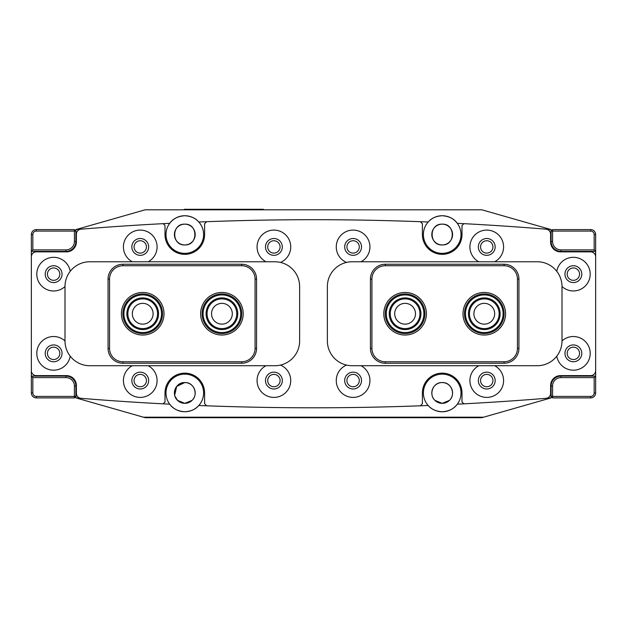 <?xml version="1.0" encoding="UTF-8"?>
<svg xmlns="http://www.w3.org/2000/svg" width="627" height="627" viewBox="0 0 627 627"><rect width="100%" height="100%" fill="white"/><g stroke="black" fill="none" stroke-linecap="round" stroke-linejoin="round"><path stroke-width="0.94" d="M273.897 240.737A6.184 6.184 0 0 0 267.713 246.92A6.184 6.184 0 0 0 273.897 253.112A6.184 6.184 0 0 0 280.089 246.92A6.184 6.184 0 0 0 273.897 240.737M353.103 374.382A6.184 6.184 0 0 0 346.911 380.573A6.184 6.184 0 0 0 353.103 386.757A6.184 6.184 0 0 0 359.287 380.573A6.184 6.184 0 0 0 353.103 374.382M273.897 374.382A6.184 6.184 0 0 0 267.713 380.573A6.184 6.184 0 0 0 273.897 386.757A6.184 6.184 0 0 0 280.089 380.573A6.184 6.184 0 0 0 273.897 374.382M353.103 240.737A6.184 6.184 0 0 0 346.911 246.92A6.184 6.184 0 0 0 353.103 253.112A6.184 6.184 0 0 0 359.287 246.92A6.184 6.184 0 0 0 353.103 240.737M174.902 396.131L177.527 400.371L184.8 403.341L192.074 400.371C198.485 394.649 194.182 382.086 184.8 382.556L176.696 386.436L174.659 395.229M434.926 400.371L442.2 403.341L449.473 400.371C455.9 394.642 451.558 382.07 442.2 382.556C432.842 382.078 428.5 394.634 434.926 400.371C428.5 394.642 432.842 382.07 442.2 382.556A10.393 10.393 0 0 0 431.807 392.949A10.393 10.393 0 0 0 442.2 403.341L434.926 400.371M140.252 374.382A6.184 6.184 0 0 0 134.06 380.573A6.184 6.184 0 0 0 140.252 386.757A6.184 6.184 0 0 0 146.436 380.573A6.184 6.184 0 0 0 140.252 374.382M486.748 240.737A6.184 6.184 0 0 0 480.564 246.92A6.184 6.184 0 0 0 486.748 253.112A6.184 6.184 0 0 0 492.94 246.92A6.184 6.184 0 0 0 486.748 240.737M140.252 240.737A6.184 6.184 0 0 0 134.06 246.92A6.184 6.184 0 0 0 140.252 253.112A6.184 6.184 0 0 0 146.436 246.92A6.184 6.184 0 0 0 140.252 240.737M486.748 374.382A6.184 6.184 0 0 0 480.564 380.573A6.184 6.184 0 0 0 486.748 386.757A6.184 6.184 0 0 0 492.94 380.573A6.184 6.184 0 0 0 486.748 374.382M442.2 244.945C455.61 245.588 455.625 223.518 442.2 224.152C428.774 223.502 428.797 245.596 442.2 244.945C428.79 245.588 428.782 223.518 442.2 224.152A10.393 10.393 0 0 0 431.807 234.545A10.393 10.393 0 0 0 442.2 244.945A10.393 10.393 0 0 0 452.592 234.545A10.393 10.393 0 0 0 442.2 224.152C455.625 223.502 455.602 245.596 442.2 244.945M184.8 224.152C171.39 223.51 171.375 245.58 184.8 244.945C198.226 245.588 198.203 223.502 184.8 224.152A10.393 10.393 0 0 0 174.408 234.545A10.393 10.393 0 0 0 184.8 244.945C171.375 245.588 171.398 223.502 184.8 224.152C198.21 223.51 198.218 245.58 184.8 244.945A10.393 10.393 0 0 0 195.193 234.545A10.393 10.393 0 0 0 184.8 224.152M546.054 398.317A4.953 4.953 0 0 0 550.608 393.38L550.608 385.519A9.899 9.899 0 0 1 560.507 375.62L590.697 375.62A4.953 4.953 0 0 0 595.65 370.675L595.65 256.819A4.953 4.953 0 0 0 590.697 251.874L560.507 251.874A9.899 9.899 0 0 1 550.608 241.975L550.608 234.114A4.953 4.953 0 0 0 546.054 229.184A2856.15 2856.15 0 0 0 463.878 223.659A2856.15 2856.15 0 0 0 457.295 223.322A18.81 18.81 0 0 0 442.2 215.735C436.039 216.111 431.368 218.204 428.186 221.997A2856.15 2856.15 0 0 0 420.341 221.699A2856.15 2856.15 0 0 0 206.659 221.699A2856.15 2856.15 0 0 0 198.814 221.997A18.81 18.81 0 0 0 184.8 215.735C177.911 216.237 172.88 218.76 169.705 223.322A2856.15 2856.15 0 0 0 163.122 223.659A2856.15 2856.15 0 0 0 80.946 229.184A2856.15 2856.15 0 0 0 75.898 229.6L75.898 241.481A9.899 9.899 0 0 1 66 251.38L31.35 251.38L31.35 376.114L66 376.114A9.899 9.899 0 0 1 75.898 386.02L75.898 397.894A2856.15 2856.15 0 0 0 80.946 398.317A2856.15 2856.15 0 0 0 169.705 404.172A18.81 18.81 0 0 0 201.972 385.276A18.81 18.81 0 0 0 167.989 384.5A18.81 18.81 0 0 0 169.705 404.172C172.88 408.726 177.903 411.257 184.8 411.759C190.961 411.383 195.632 409.298 198.814 405.497A2856.15 2856.15 0 0 0 206.581 405.794A2856.15 2856.15 0 0 0 420.419 405.794A2856.15 2856.15 0 0 0 428.186 405.497A18.81 18.81 0 0 0 459.011 384.5A18.81 18.81 0 0 0 425.028 385.276A18.81 18.81 0 0 0 428.186 405.497C431.376 409.298 436.047 411.383 442.2 411.759C449.089 411.257 454.12 408.733 457.295 404.172A2856.15 2856.15 0 0 0 546.054 398.317A2856.15 2856.15 0 0 0 551.102 397.894L551.102 386.02A9.899 9.899 0 0 1 561 376.114L595.65 376.114L595.65 392.949A4.953 4.953 0 0 1 590.697 397.894L552.583 397.894L552.583 396.413L590.697 396.413A3.464 3.464 0 0 0 594.169 392.949L594.169 377.603L561 377.603A8.417 8.417 0 0 0 552.583 386.02L552.583 396.413L551.102 396.413L552.583 397.894M169.705 223.322A18.81 18.81 0 0 0 184.8 253.355A18.81 18.81 0 0 0 198.814 221.997C195.624 218.204 190.953 216.111 184.8 215.735A18.81 18.81 0 0 0 169.705 223.322M428.186 221.997A18.81 18.81 0 0 0 442.2 253.355A18.81 18.81 0 0 0 457.295 223.322C454.12 218.768 449.097 216.237 442.2 215.735A18.81 18.81 0 0 0 428.186 221.997M177.527 400.371C171.116 394.649 175.419 382.086 184.8 382.556A10.393 10.393 0 0 0 174.408 392.949A10.393 10.393 0 0 0 184.8 403.341L177.527 400.371M551.102 397.894L483.535 417.206L143.465 417.206L75.898 397.894M75.898 229.6L145.198 209.794L481.802 209.794L551.102 229.6A2856.15 2856.15 0 0 0 546.062 229.184M186.838 403.137L184.8 403.341A10.393 10.393 0 0 0 195.193 392.949A10.393 10.393 0 0 0 184.8 382.556C194.158 382.078 198.493 394.634 192.074 400.371L188.766 402.558M442.2 403.341A10.393 10.393 0 0 0 452.592 392.949A10.393 10.393 0 0 0 442.2 382.556C451.558 382.078 455.9 394.634 449.473 400.371L442.2 403.341M594.169 377.603L595.65 376.114L595.65 251.38L561 251.38A9.899 9.899 0 0 1 551.102 241.481L551.102 229.6M75.898 241.481L75.898 245.063L75.898 241.481L74.417 241.481L74.417 231.081L36.303 231.081A3.464 3.464 0 0 0 32.831 234.545L32.831 249.891L66 249.891A8.417 8.417 0 0 0 74.417 241.481M143.465 417.206L145.198 417.7L481.802 417.7L483.535 417.206M221.911 324.143A10.393 10.393 0 0 0 232.303 313.751A10.393 10.393 0 0 0 221.911 303.35A10.393 10.393 0 0 0 211.518 313.751A10.393 10.393 0 0 0 221.911 324.143M142.713 324.143A10.393 10.393 0 0 0 153.106 313.751A10.393 10.393 0 0 0 142.713 303.35A10.393 10.393 0 0 0 132.321 313.751A10.393 10.393 0 0 0 142.713 324.143M405.089 303.35A10.393 10.393 0 0 0 394.697 313.751A10.393 10.393 0 0 0 405.089 324.143A10.393 10.393 0 0 0 415.482 313.751A10.393 10.393 0 0 0 405.089 303.35M484.287 303.35A10.393 10.393 0 0 0 473.894 313.751A10.393 10.393 0 0 0 484.287 324.143A10.393 10.393 0 0 0 494.679 313.751A10.393 10.393 0 0 0 484.287 303.35M184.307 209.794L184.307 209.3L263.505 209.3L263.505 209.794M420.341 221.699L422.402 223.753L422.402 234.545A19.798 19.798 0 0 0 442.2 254.35A19.798 19.798 0 0 0 461.997 234.545L461.997 225.54L463.878 223.659M163.122 223.659L165.003 225.54L165.003 234.545A19.798 19.798 0 0 0 184.8 254.35A19.798 19.798 0 0 0 204.598 234.545L204.598 223.753L206.659 221.699M280.473 262.415A16.827 16.827 0 0 0 273.897 230.093A16.827 16.827 0 0 0 265.981 261.772M273.897 238.511A8.417 8.417 0 0 0 265.487 246.92A8.417 8.417 0 0 0 273.897 255.338A8.417 8.417 0 0 0 282.315 246.92A8.417 8.417 0 0 0 273.897 238.511M346.527 365.079A16.827 16.827 0 0 0 353.103 397.4A16.827 16.827 0 0 0 361.019 365.721M353.103 372.156A8.417 8.417 0 0 0 344.685 380.573A8.417 8.417 0 0 0 353.103 388.991A8.417 8.417 0 0 0 361.513 380.573A8.417 8.417 0 0 0 353.103 372.156M265.981 365.721A16.827 16.827 0 0 0 273.897 397.4A16.827 16.827 0 0 0 280.473 365.079M273.897 372.156A8.417 8.417 0 0 0 265.487 380.573A8.417 8.417 0 0 0 273.897 388.991A8.417 8.417 0 0 0 282.315 380.573A8.417 8.417 0 0 0 273.897 372.156M361.019 261.772A16.827 16.827 0 0 0 353.103 230.093A16.827 16.827 0 0 0 346.527 262.415M353.103 238.511A8.417 8.417 0 0 0 344.685 246.92A8.417 8.417 0 0 0 353.103 255.338A8.417 8.417 0 0 0 361.513 246.92A8.417 8.417 0 0 0 353.103 238.511M148.168 261.772A16.827 16.827 0 0 0 140.252 230.093A16.827 16.827 0 0 0 132.328 261.772M140.252 238.511A8.417 8.417 0 0 0 131.835 246.92A8.417 8.417 0 0 0 140.252 255.338A8.417 8.417 0 0 0 148.662 246.92A8.417 8.417 0 0 0 140.252 238.511M478.832 365.721A16.827 16.827 0 0 0 486.748 397.4A16.827 16.827 0 0 0 494.672 365.721M486.748 372.156A8.417 8.417 0 0 0 478.338 380.573A8.417 8.417 0 0 0 486.748 388.991A8.417 8.417 0 0 0 495.165 380.573A8.417 8.417 0 0 0 486.748 372.156M132.328 365.721A16.827 16.827 0 0 0 140.252 397.4A16.827 16.827 0 0 0 148.168 365.721M140.252 372.156A8.417 8.417 0 0 0 131.835 380.573A8.417 8.417 0 0 0 140.252 388.991A8.417 8.417 0 0 0 148.662 380.573A8.417 8.417 0 0 0 140.252 372.156M494.672 261.772A16.827 16.827 0 0 0 486.748 230.093A16.827 16.827 0 0 0 478.832 261.772M486.748 238.511A8.417 8.417 0 0 0 478.338 246.92A8.417 8.417 0 0 0 486.748 255.338A8.417 8.417 0 0 0 495.165 246.92A8.417 8.417 0 0 0 486.748 238.511M70.216 271.319A16.827 16.827 0 0 0 53.624 257.321A16.827 16.827 0 0 0 36.797 274.148A16.827 16.827 0 0 0 64.996 286.555L64.996 340.97A24.751 24.751 0 0 0 89.747 365.721L274.877 365.721A24.751 24.751 0 0 0 299.628 340.97L299.628 286.523A24.751 24.751 0 0 0 274.877 261.772L89.747 261.772A24.751 24.751 0 0 0 64.996 286.523M53.624 265.73A8.417 8.417 0 0 0 45.207 274.148A8.417 8.417 0 0 0 53.624 282.565A8.417 8.417 0 0 0 62.042 274.148A8.417 8.417 0 0 0 53.624 265.73M556.784 356.175A16.827 16.827 0 0 0 573.376 370.181A16.827 16.827 0 0 0 590.203 353.346A16.827 16.827 0 0 0 562.004 340.939M573.376 344.936A8.417 8.417 0 0 0 564.958 353.346A8.417 8.417 0 0 0 573.376 361.763A8.417 8.417 0 0 0 581.793 353.346A8.417 8.417 0 0 0 573.376 344.936M64.996 340.939A16.827 16.827 0 0 0 36.797 353.346A16.827 16.827 0 0 0 53.624 370.181A16.827 16.827 0 0 0 70.216 356.175M53.624 344.936A8.417 8.417 0 0 0 45.207 353.346A8.417 8.417 0 0 0 53.624 361.763A8.417 8.417 0 0 0 62.042 353.346A8.417 8.417 0 0 0 53.624 344.936M562.004 286.523A24.751 24.751 0 0 0 537.253 261.772L352.123 261.772A24.751 24.751 0 0 0 327.372 286.523L327.372 340.97A24.751 24.751 0 0 0 352.123 365.721L537.253 365.721A24.751 24.751 0 0 0 562.004 340.97L562.004 286.523A16.827 16.827 0 0 0 590.203 274.148A16.827 16.827 0 0 0 573.376 257.321A16.827 16.827 0 0 0 556.784 271.319M573.376 265.73A8.417 8.417 0 0 0 564.958 274.148A8.417 8.417 0 0 0 573.376 282.565A8.417 8.417 0 0 0 581.793 274.148A8.417 8.417 0 0 0 573.376 265.73M80.946 229.184A4.953 4.953 0 0 0 76.392 234.114L76.392 241.975A9.899 9.899 0 0 1 66.493 251.874L36.303 251.874A4.953 4.953 0 0 0 31.35 256.819L31.35 370.675A4.953 4.953 0 0 0 36.303 375.62L66.493 375.62A9.899 9.899 0 0 1 76.392 385.519L76.392 393.38A4.953 4.953 0 0 0 80.946 398.317M163.02 403.827L165.003 402.048L165.003 392.949A19.798 19.798 0 0 1 184.8 373.151A19.798 19.798 0 0 1 204.598 392.949L204.598 403.663L206.581 405.794M420.419 405.794L422.402 403.663L422.402 392.949A19.798 19.798 0 0 1 442.2 373.151A19.798 19.798 0 0 1 461.997 392.949L461.997 402.048L463.98 403.827M405.089 335.03A21.287 21.287 0 0 1 383.802 313.751A21.287 21.287 0 0 1 405.089 292.464A21.287 21.287 0 0 1 426.376 313.751A21.287 21.287 0 0 1 405.089 335.03M484.287 335.03A21.287 21.287 0 0 1 463 313.751A21.287 21.287 0 0 1 484.287 292.464A21.287 21.287 0 0 1 505.574 313.751A21.287 21.287 0 0 1 484.287 335.03M518.937 279.101L518.937 348.4A14.852 14.852 0 0 1 504.084 363.245L385.291 363.245A14.852 14.852 0 0 1 370.439 348.4L370.439 279.101A14.852 14.852 0 0 1 385.291 264.249L504.084 264.249A14.852 14.852 0 0 1 518.937 279.101L517.455 279.101A13.363 13.363 0 0 0 504.084 265.73L385.291 265.73A13.363 13.363 0 0 0 371.921 279.101L371.921 348.4A13.363 13.363 0 0 0 385.291 361.763L504.084 361.763A13.363 13.363 0 0 0 517.455 348.4L517.455 279.101M142.713 335.03A21.287 21.287 0 0 1 121.426 313.751A21.287 21.287 0 0 1 142.713 292.464A21.287 21.287 0 0 1 164 313.751A21.287 21.287 0 0 1 142.713 335.03M221.911 335.03A21.287 21.287 0 0 1 200.624 313.751A21.287 21.287 0 0 1 221.911 292.464A21.287 21.287 0 0 1 243.198 313.751A21.287 21.287 0 0 1 221.911 335.03M256.561 279.101L256.561 348.4A14.852 14.852 0 0 1 241.708 363.245L122.916 363.245A14.852 14.852 0 0 1 108.063 348.4L108.063 279.101A14.852 14.852 0 0 1 122.916 264.249L241.708 264.249A14.852 14.852 0 0 1 256.561 279.101L255.079 279.101A13.363 13.363 0 0 0 241.708 265.73L122.916 265.73A13.363 13.363 0 0 0 109.545 279.101L109.545 348.4A13.363 13.363 0 0 0 122.916 361.763L241.708 361.763A13.363 13.363 0 0 0 255.079 348.4L255.079 279.101M567.184 353.346A6.184 6.184 0 0 0 573.376 359.537A6.184 6.184 0 0 0 579.56 353.346A6.184 6.184 0 0 0 573.376 347.162A6.184 6.184 0 0 0 567.184 353.346M567.184 274.148A6.184 6.184 0 0 0 573.376 280.332A6.184 6.184 0 0 0 579.56 274.148A6.184 6.184 0 0 0 573.376 267.956A6.184 6.184 0 0 0 567.184 274.148M552.583 229.6L551.102 231.081L552.583 231.081L552.583 229.6L590.697 229.6A4.953 4.953 0 0 1 595.65 234.545L595.65 251.38L594.169 249.891L594.169 234.545A3.464 3.464 0 0 0 590.697 231.081L552.583 231.081L552.583 241.481A8.417 8.417 0 0 0 561 249.891L594.169 249.891M59.816 274.148A6.184 6.184 0 0 0 53.624 267.956A6.184 6.184 0 0 0 47.44 274.148A6.184 6.184 0 0 0 53.624 280.332A6.184 6.184 0 0 0 59.816 274.148M59.816 353.346A6.184 6.184 0 0 0 53.624 347.162A6.184 6.184 0 0 0 47.44 353.346A6.184 6.184 0 0 0 53.624 359.537A6.184 6.184 0 0 0 59.816 353.346M32.831 249.891L31.35 251.38L31.35 234.545A4.953 4.953 0 0 1 36.303 229.6L74.417 229.6L74.417 231.081L75.898 231.081L74.417 229.6M74.417 397.894L75.898 396.413L74.417 396.413L74.417 397.894L36.303 397.894A4.953 4.953 0 0 1 31.35 392.949L31.35 376.114L32.831 377.603L32.831 392.949A3.464 3.464 0 0 0 36.303 396.413L74.417 396.413L74.417 386.02A8.417 8.417 0 0 0 66 377.603L32.831 377.603M497.509 300.372A18.81 18.81 0 0 0 470.908 300.521A18.81 18.81 0 0 0 471.065 327.129A18.81 18.81 0 0 0 497.666 326.973A18.81 18.81 0 0 0 497.509 300.372M470.368 327.827A19.798 19.798 0 0 1 470.203 299.831A19.798 19.798 0 0 1 498.206 299.667A19.798 19.798 0 0 1 498.371 327.662A19.798 19.798 0 0 1 470.368 327.827M495.424 302.48A15.84 15.84 0 0 1 495.557 324.88A15.84 15.84 0 0 1 473.15 325.013A15.84 15.84 0 0 1 473.024 302.614A15.84 15.84 0 0 1 495.424 302.48M473.847 324.308A14.852 14.852 0 0 0 494.852 324.19A14.852 14.852 0 0 0 494.727 303.186A14.852 14.852 0 0 0 473.73 303.311A14.852 14.852 0 0 0 473.847 324.308M397.479 330.946A18.81 18.81 0 0 0 422.292 321.361A18.81 18.81 0 0 0 412.699 296.547A18.81 18.81 0 0 0 387.886 306.133A18.81 18.81 0 0 0 397.479 330.946M413.099 295.638A19.798 19.798 0 0 1 423.194 321.761A19.798 19.798 0 0 1 397.071 331.855A19.798 19.798 0 0 1 386.984 305.733A19.798 19.798 0 0 1 413.099 295.638M398.678 328.234A15.84 15.84 0 0 1 390.605 307.34A15.84 15.84 0 0 1 411.5 299.259A15.84 15.84 0 0 1 419.573 320.162A15.84 15.84 0 0 1 398.678 328.234M411.1 300.168A14.852 14.852 0 0 0 391.507 307.739A14.852 14.852 0 0 0 399.078 327.325A14.852 14.852 0 0 0 418.671 319.754A14.852 14.852 0 0 0 411.1 300.168M205.209 322.396A18.81 18.81 0 0 0 230.564 330.453A18.81 18.81 0 0 0 238.613 305.098A18.81 18.81 0 0 0 213.266 297.041A18.81 18.81 0 0 0 205.209 322.396M239.498 304.644A19.798 19.798 0 0 1 231.018 331.33A19.798 19.798 0 0 1 204.331 322.85A19.798 19.798 0 0 1 212.812 296.163A19.798 19.798 0 0 1 239.498 304.644M207.843 321.032A15.84 15.84 0 0 1 214.63 299.682A15.84 15.84 0 0 1 235.979 306.462A15.84 15.84 0 0 1 229.192 327.811A15.84 15.84 0 0 1 207.843 321.032M235.101 306.916A14.852 14.852 0 0 0 215.085 300.56A14.852 14.852 0 0 0 208.728 320.577A14.852 14.852 0 0 0 228.737 326.933A14.852 14.852 0 0 0 235.101 306.916M124.295 317.575A18.81 18.81 0 0 0 146.538 332.161A18.81 18.81 0 0 0 161.131 309.918A18.81 18.81 0 0 0 138.88 295.333A18.81 18.81 0 0 0 124.295 317.575M162.095 309.714A19.798 19.798 0 0 1 146.742 333.133A19.798 19.798 0 0 1 123.323 317.779A19.798 19.798 0 0 1 138.685 294.361A19.798 19.798 0 0 1 162.095 309.714M127.203 316.972A15.84 15.84 0 0 1 139.492 298.24A15.84 15.84 0 0 1 158.223 310.522A15.84 15.84 0 0 1 145.934 329.253A15.84 15.84 0 0 1 127.203 316.972M157.252 310.726A14.852 14.852 0 0 0 139.688 299.204A14.852 14.852 0 0 0 128.174 316.768A14.852 14.852 0 0 0 145.73 328.289A14.852 14.852 0 0 0 157.252 310.726M191.729 209.3L191.729 209.794M256.082 209.3L256.082 209.794M504.084 363.245L504.084 361.763M517.455 348.4L518.937 348.4M385.291 363.245L385.291 361.763M504.084 265.73L504.084 264.249M370.439 348.4L371.921 348.4M385.291 265.73L385.291 264.249M370.439 279.101L371.921 279.101M241.708 363.245L241.708 361.763M255.079 348.4L256.561 348.4M122.916 363.245L122.916 361.763M241.708 265.73L241.708 264.249M108.063 348.4L109.545 348.4M122.916 265.73L122.916 264.249M108.063 279.101L109.545 279.101M561 377.603L561 376.114M595.65 392.949L594.169 392.949M552.583 386.02L551.102 386.02M590.697 397.894L590.697 396.413M594.169 234.545L595.65 234.545M561 251.38L561 249.891M590.697 231.081L590.697 229.6M551.102 241.481L552.583 241.481M66 249.891L66 251.38M31.35 234.545L32.831 234.545M36.303 229.6L36.303 231.081M32.831 392.949L31.35 392.949M66 376.114L66 377.603M36.303 396.413L36.303 397.894M75.898 386.02L74.417 386.02"/></g></svg>
